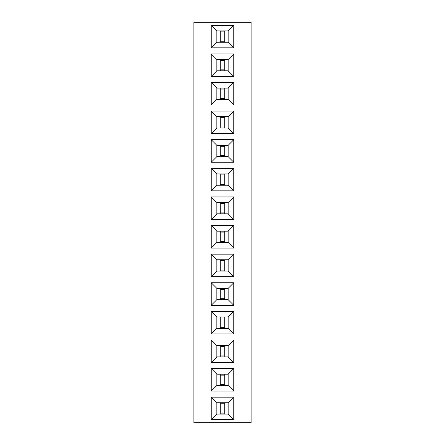 <?xml version="1.0" encoding="UTF-8"?>
<svg xmlns="http://www.w3.org/2000/svg" width="445" height="445" viewBox="0 0 445 445"><rect width="100%" height="100%" fill="white"/><g stroke="black" fill="none" stroke-linecap="round" stroke-linejoin="round"><path stroke-width="0.67" d="M251.108 422.75L251.108 22.25L193.892 22.25L193.892 422.75L251.108 422.75M211.236 305.281L233.764 305.281L233.764 282.753L211.236 282.753L211.236 305.281L216.849 299.674L228.152 299.674L228.152 288.366L216.849 288.366L216.849 299.674M233.764 276.673L233.764 254.151L211.236 254.151L211.236 276.673L233.764 276.673L228.152 271.066L228.152 259.758L216.849 259.758L216.849 271.066L228.152 271.066M211.236 248.065L233.764 248.065L233.764 225.543L211.236 225.543L211.236 248.065L216.849 242.458L228.152 242.458L228.152 231.15L216.849 231.15L216.849 242.458M233.764 196.935L211.236 196.935L211.236 219.457L233.764 219.457L233.764 196.935L228.152 202.542L216.849 202.542L216.849 213.85L228.152 213.85L228.152 202.542M211.236 76.423L233.764 76.423L233.764 53.901L211.236 53.901L211.236 76.423L216.849 70.816L228.152 70.816L228.152 59.508L216.849 59.508L216.849 70.816M233.764 82.503L211.236 82.503L211.236 105.031L233.764 105.031L233.764 82.503L228.152 88.116L216.849 88.116L216.849 99.424L228.152 99.424L228.152 88.116M211.236 133.639L233.764 133.639L233.764 111.111L211.236 111.111L211.236 133.639L216.849 128.026L228.152 128.026L228.152 116.724L216.849 116.724L216.849 128.026M233.764 190.849L233.764 168.327L211.236 168.327L211.236 190.849L233.764 190.849L228.152 185.242L228.152 173.934L216.849 173.934L216.849 185.242L228.152 185.242M233.764 162.247L233.764 139.719L211.236 139.719L211.236 162.247L233.764 162.247L228.152 156.634L228.152 145.326L216.849 145.326L216.849 156.634L228.152 156.634M211.236 311.361L211.236 333.889L233.764 333.889L233.764 311.361L211.236 311.361L216.849 316.974L216.849 328.276L228.152 328.276L228.152 316.974L216.849 316.974M211.236 368.577L211.236 391.099L233.764 391.099L233.764 368.577L211.236 368.577L216.849 374.184L216.849 385.492L228.152 385.492L228.152 374.184L216.849 374.184M211.236 362.497L233.764 362.497L233.764 339.969L211.236 339.969L211.236 362.497L216.849 356.884L228.152 356.884L228.152 345.576L216.849 345.576L216.849 356.884M233.764 25.293L211.236 25.293L211.236 47.815L233.764 47.815L233.764 25.293L228.152 30.9L216.849 30.9L216.849 42.208L228.152 42.208L228.152 30.9M211.236 419.707L233.764 419.707L233.764 397.185L211.236 397.185L211.236 419.707L216.849 414.1L228.152 414.1L228.152 402.792L216.849 402.792L216.849 414.1M233.764 305.281L228.152 299.674M211.236 282.753L216.849 288.366M233.764 282.753L228.152 288.366M233.764 254.151L228.152 259.758M211.236 276.673L216.849 271.066M211.236 254.151L216.849 259.758M233.764 248.065L228.152 242.458M211.236 225.543L216.849 231.15M233.764 225.543L228.152 231.15M211.236 196.935L216.849 202.542M233.764 219.457L228.152 213.85M211.236 219.457L216.849 213.85M233.764 76.423L228.152 70.816M211.236 53.901L216.849 59.508M233.764 53.901L228.152 59.508M211.236 82.503L216.849 88.116M233.764 105.031L228.152 99.424M211.236 105.031L216.849 99.424M233.764 133.639L228.152 128.026M211.236 111.111L216.849 116.724M233.764 111.111L228.152 116.724M233.764 168.327L228.152 173.934M211.236 190.849L216.849 185.242M211.236 168.327L216.849 173.934M233.764 139.719L228.152 145.326M211.236 162.247L216.849 156.634M211.236 139.719L216.849 145.326M211.236 333.889L216.849 328.276M233.764 311.361L228.152 316.974M233.764 333.889L228.152 328.276M211.236 391.099L216.849 385.492M233.764 368.577L228.152 374.184M233.764 391.099L228.152 385.492M233.764 362.497L228.152 356.884M211.236 339.969L216.849 345.576M233.764 339.969L228.152 345.576M211.236 25.293L216.849 30.9M233.764 47.815L228.152 42.208M211.236 47.815L216.849 42.208M233.764 419.707L228.152 414.1M211.236 397.185L216.849 402.792M233.764 397.185L228.152 402.792M216.871 299.652L228.129 299.652L228.129 288.388L216.871 288.388L216.871 299.652M216.871 271.044L228.129 271.044L228.129 259.78L216.871 259.78L216.871 271.044M216.871 242.436L228.129 242.436L228.129 231.172L216.871 231.172L216.871 242.436M216.871 213.828L228.129 213.828L228.129 202.564L216.871 202.564L216.871 213.828M216.871 70.794L228.129 70.794L228.129 59.53L216.871 59.53L216.871 70.794M216.871 99.402L228.129 99.402L228.129 88.138L216.871 88.138L216.871 99.402M216.871 128.004L228.129 128.004L228.129 116.746L216.871 116.746L216.871 128.004M216.871 185.22L228.129 185.22L228.129 173.956L216.871 173.956L216.871 185.22M216.871 156.612L228.129 156.612L228.129 145.348L216.871 145.348L216.871 156.612M216.871 328.254L228.129 328.254L228.129 316.996L216.871 316.996L216.871 328.254M216.871 385.47L228.129 385.47L228.129 374.206L216.871 374.206L216.871 385.47M216.871 356.862L228.129 356.862L228.129 345.598L216.871 345.598L216.871 356.862M216.871 42.186L228.129 42.186L228.129 30.922L216.871 30.922L216.871 42.186M216.871 414.078L228.129 414.078L228.129 402.814L216.871 402.814L216.871 414.078M220.247 299.652L220.247 288.388M224.753 299.652L224.753 288.388M220.247 298.712L224.753 298.712M220.247 289.322L224.753 289.322M220.247 271.044L220.247 259.78M224.753 271.044L224.753 259.78M220.247 270.104L224.753 270.104M220.247 260.72L224.753 260.72M220.247 242.436L220.247 231.172M224.753 242.436L224.753 231.172M220.247 241.496L224.753 241.496M220.247 232.112L224.753 232.112M220.247 213.828L220.247 202.564M224.753 213.828L224.753 202.564M220.247 212.888L224.753 212.888M220.247 203.504L224.753 203.504M220.247 70.794L220.247 59.53M224.753 70.794L224.753 59.53M220.247 69.854L224.753 69.854M220.247 60.47L224.753 60.47M220.247 99.402L220.247 88.138M224.753 99.402L224.753 88.138M220.247 98.462L224.753 98.462M220.247 89.072L224.753 89.072M220.247 128.004L220.247 116.746M224.753 128.004L224.753 116.746M220.247 127.07L224.753 127.07M220.247 117.68L224.753 117.68M220.247 185.22L220.247 173.956M224.753 185.22L224.753 173.956M220.247 184.28L224.753 184.28M220.247 174.896L224.753 174.896M220.247 156.612L220.247 145.348M224.753 156.612L224.753 145.348M220.247 155.678L224.753 155.678M220.247 146.288L224.753 146.288M220.247 328.254L220.247 316.996M224.753 328.254L224.753 316.996M220.247 327.32L224.753 327.32M220.247 317.93L224.753 317.93M220.247 385.47L220.247 374.206M224.753 385.47L224.753 374.206M220.247 384.53L224.753 384.53M220.247 375.146L224.753 375.146M220.247 356.862L220.247 345.598M224.753 356.862L224.753 345.598M220.247 355.928L224.753 355.928M220.247 346.538L224.753 346.538M220.247 42.186L220.247 30.922M224.753 42.186L224.753 30.922M220.247 41.246L224.753 41.246M220.247 31.862L224.753 31.862M220.247 414.078L220.247 402.814M224.753 414.078L224.753 402.814M220.247 413.138L224.753 413.138M220.247 403.754L224.753 403.754"/></g></svg>
